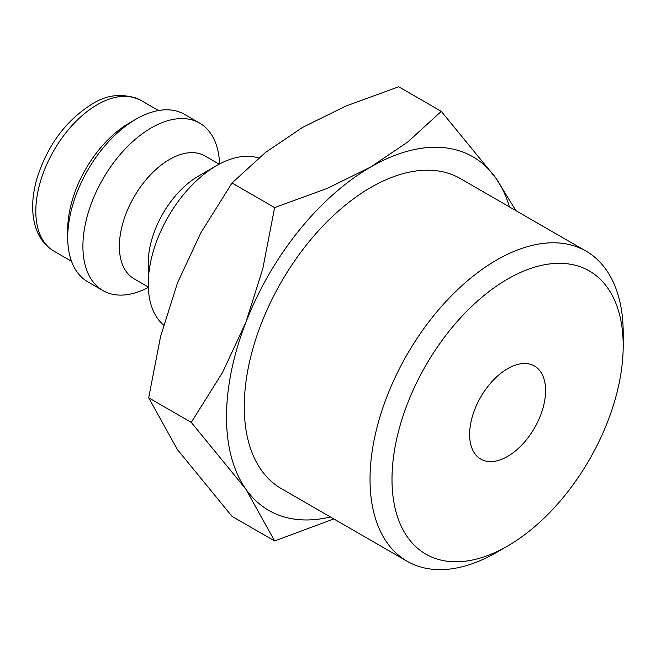 <?xml version="1.0" encoding="UTF-8"?>
<svg xmlns="http://www.w3.org/2000/svg" width="656" height="656" viewBox="0 0 656 656"><rect width="100%" height="100%" fill="white"/><g stroke="black" fill="none" stroke-linecap="round" stroke-linejoin="round"><path stroke-width="0.98" d="M258.644 158.014A96.694 55.826 120 0 0 216.619 165.607L198.391 176.136A70.914 40.943 120 0 0 148.248 262.982L148.248 284.04A96.694 55.826 120 0 0 163.582 325.015M219.211 164.172L204.975 155.956A70.914 40.943 120 0 0 150.331 174.955A70.914 40.943 120 0 0 119.376 246.32A70.914 40.943 120 0 0 134.062 278.784L148.297 287M219.596 163.967A96.694 55.826 120 0 0 199.637 123.098A96.694 55.826 120 0 0 125.124 149.002A96.694 55.826 120 0 0 82.91 246.32A96.694 55.826 120 0 0 102.943 290.583A96.694 55.826 120 0 0 148.313 287.435M199.637 123.098L184.443 114.324A96.694 55.826 120 0 0 136.095 119.113L129.257 123.066A87.027 50.25 120 0 0 67.716 229.649L67.716 237.546A96.694 55.826 120 0 0 87.748 281.809L102.943 290.583M515.887 210.625L495.862 178.088L441.299 111.364L407.835 141.917L370.853 166.927L327.541 188.28L274.618 207.599L262.753 268.878L245.836 322.44L222.605 372.346L191.281 422.39L245.836 489.122L274.618 540.954L333.806 518.937M509.417 206.886A204.139 117.859 120 0 0 495.862 178.088A204.139 117.859 120 0 0 370.853 166.927A204.139 117.859 120 0 0 245.836 322.44A204.139 117.859 120 0 0 226.5 416.945A204.139 117.859 120 0 0 245.836 489.122A204.139 117.859 120 0 0 330.394 516.961M274.618 540.954L232.027 516.37L177.464 449.639L148.691 397.807L160.556 336.528L177.464 282.957L200.703 233.052L232.027 183.008L265.491 152.454L302.473 127.444L345.786 106.092L398.709 86.772L441.299 111.364M586.12 251.174A179.022 103.361 120 0 0 448.171 299.136A179.022 103.361 120 0 0 370.025 479.298A179.022 103.361 120 0 0 407.105 561.249L281.342 488.638A179.022 103.361 -60 0 1 244.262 406.687A179.022 103.361 -60 0 1 322.408 226.533A179.022 103.361 -60 0 1 460.356 178.571L586.12 251.174A179.022 103.361 120 0 1 623.2 333.133L623.2 345.819A163.483 94.39 120 0 0 507.605 279.071A163.483 94.39 120 0 0 392.001 479.298A163.483 94.39 120 0 0 507.605 546.038A163.483 94.39 120 0 0 623.2 345.819M545.587 390.623A53.718 31.012 -60 0 1 522.135 444.686A53.718 31.012 -60 0 1 480.741 459.077A53.718 31.012 -60 0 1 469.614 434.485A53.718 31.012 -60 0 1 493.066 380.423A53.718 31.012 -60 0 1 534.46 366.032A53.718 31.012 -60 0 1 545.587 390.623M407.105 561.249A179.022 103.361 120 0 0 496.617 552.385L507.605 546.038M232.027 183.008L274.618 207.599M148.691 397.807L191.281 422.39M136.095 119.113A96.694 55.826 120 0 0 67.716 237.546M216.619 165.607A96.694 55.826 120 0 0 148.248 284.04M53.833 251.068C44.1 245.221 37.687 236.053 34.579 223.581C31.406 210.068 32.193 195.037 36.949 178.481C47.47 145.378 65.813 120.589 91.971 104.107C107.814 94.087 124.115 92.824 140.86 100.327A87.027 50.25 120 0 0 97.35 104.64A87.027 50.25 120 0 0 35.809 211.224A87.027 50.25 120 0 0 53.833 251.068L71.504 261.268M140.86 100.327L158.531 110.536"/></g></svg>

